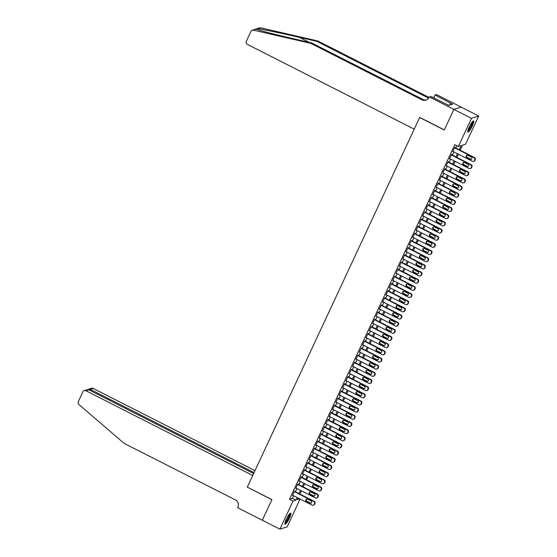 <?xml version="1.0" encoding="UTF-8"?>
<svg xmlns="http://www.w3.org/2000/svg" width="557" height="557" viewBox="0 0 557 557"><rect width="100%" height="100%" fill="white"/><g stroke="black" fill="none" stroke-linecap="round" stroke-linejoin="round"><path stroke-width="0.84" d="M286.34 519.173A6.266 1.156 -63.1 0 1 290.698 513.101A6.266 1.156 -63.1 0 1 289.389 518.198A6.266 1.156 -63.1 0 1 285.024 524.269A6.266 1.156 -63.1 0 1 286.34 519.173M469.217 126.996A6.266 1.156 -63.1 0 1 473.575 120.925A6.266 1.156 -63.1 0 1 472.259 126.021A6.266 1.156 -63.1 0 1 467.901 132.093A6.266 1.156 -63.1 0 1 469.217 126.996M300.105 499.03L287.134 526.838L279.906 529.15L262.319 520.217L271.92 499.622L247.294 487.11L419.651 117.499L444.27 130.011L453.878 109.416L461.105 107.104L478.693 116.037L465.582 144.152L462.651 145.092L460.235 150.272M294.744 491.476L294.911 491.121L294.423 491.274L292.418 495.57L292.919 495.382M298.086 484.312L298.253 483.956L297.765 484.11L295.76 488.405L296.261 488.224M301.428 477.147L301.588 476.792L301.1 476.945L299.095 481.248L299.603 481.06L299.248 480.921M304.763 469.99L304.93 469.628L304.442 469.788L302.437 474.084L302.938 473.896M308.105 462.825L308.272 462.463L307.784 462.623L305.779 466.919L306.28 466.731M311.447 455.661L311.614 455.306L311.126 455.459L309.121 459.755L309.622 459.567M314.782 448.496L314.949 448.141L314.461 448.294L312.456 452.59L312.964 452.409L332.118 462.136A1.608 1.553 -107.7 0 0 334.193 461.419L334.527 460.702A1.608 1.553 -107.7 0 0 333.782 458.557L314.294 448.657M318.124 441.332L318.291 440.977L317.803 441.13L315.798 445.433L316.299 445.245M321.466 434.175L321.633 433.812L321.145 433.973L319.14 438.268L319.641 438.081M324.808 427.01L324.975 426.648L324.487 426.808L322.482 431.104L322.983 430.916M328.143 419.846L328.31 419.491L327.822 419.644L325.817 423.94L326.325 423.752M331.485 412.681L331.652 412.326L331.164 412.479L329.159 416.775L329.66 416.594M334.827 405.517L334.994 405.162L334.506 405.315L332.501 409.618L333.002 409.43M338.169 398.359L338.336 397.997L337.841 398.158L335.843 402.453L336.344 402.265M341.504 391.195L341.671 390.833L341.183 390.993L339.178 395.289L339.686 395.101M344.846 384.031L345.013 383.676L344.525 383.829L342.52 388.125L343.021 387.937M348.188 376.866L348.355 376.511L347.867 376.664L345.862 380.96L346.363 380.772M351.53 369.702L351.697 369.347L351.202 369.5L349.204 373.803L349.705 373.615M354.865 362.544L355.032 362.182L354.544 362.342L352.539 366.638L353.047 366.45M356.048 359.119L375.536 369.019A1.608 1.553 -107.7 0 0 376.692 369.11L377.186 368.957A1.608 1.553 72.3 0 0 378.099 368.142L378.433 367.425A1.608 1.553 72.3 0 0 377.695 365.281L357.873 355.206L355.881 359.474L356.383 359.286M361.549 348.216L361.716 347.853L361.228 348.014L359.223 352.309L359.725 352.121M364.891 341.051L365.058 340.696L364.563 340.849L362.565 345.145L363.067 344.957M368.226 333.887L368.393 333.532L367.905 333.685L365.9 337.988L366.409 337.8M369.409 330.461L388.897 340.362A1.608 1.553 -107.7 0 0 390.053 340.459L390.541 340.306A1.608 1.553 72.3 0 0 391.46 339.492L391.794 338.774A1.608 1.553 72.3 0 0 391.056 336.623L371.234 326.555L369.242 330.823L369.744 330.635L369.395 330.496M374.91 319.565L375.077 319.203L374.589 319.363L372.584 323.659L373.086 323.471M378.245 312.4L378.412 312.038L377.924 312.199L375.919 316.494L376.428 316.306M381.587 305.236L381.754 304.881L381.267 305.034L379.261 309.33L379.763 309.142M384.929 298.072L385.096 297.717L384.608 297.87L382.603 302.173L383.105 301.985M388.271 290.914L388.438 290.552L387.951 290.712L385.945 295.008L386.447 294.82M391.606 283.75L391.773 283.388L391.286 283.548L389.28 287.844L389.789 287.656M394.948 276.585L395.115 276.223L394.628 276.383L392.622 280.679L393.124 280.491M398.29 269.421L398.457 269.066L397.97 269.219L395.964 273.515L396.466 273.327M401.632 262.256L401.799 261.901L401.305 262.055L399.306 266.357L399.808 266.169M404.967 255.099L405.134 254.737L404.647 254.897L402.641 259.193L403.15 259.005M408.309 247.935L408.476 247.573L407.989 247.733L405.983 252.029L406.485 251.841M411.651 240.77L411.818 240.408L411.331 240.568L409.325 244.864L409.827 244.676M414.993 233.606L415.16 233.251L414.666 233.404L412.667 237.7L413.169 237.512M418.328 226.441L418.495 226.086L418.008 226.239L416.002 230.542L416.511 230.354M421.67 219.284L421.837 218.922L421.35 219.075L419.344 223.378L419.846 223.19M425.012 212.12L425.179 211.757L424.692 211.918L422.686 216.213L423.188 216.025M426.196 208.694L445.684 218.595A1.608 1.553 -107.7 0 0 446.839 218.692L447.327 218.532A1.608 1.553 72.3 0 0 448.246 217.717L448.58 217A1.608 1.553 72.3 0 0 447.842 214.856L428.013 204.781L426.028 209.049L426.53 208.861M431.689 197.791L431.856 197.436L431.369 197.589L429.363 201.885L429.872 201.697M435.031 190.626L435.198 190.271L434.711 190.424L432.705 194.727L433.207 194.539M438.373 183.462L438.54 183.107L438.053 183.26L436.047 187.563L436.549 187.375M439.55 180.043L459.045 189.937A1.608 1.553 -107.7 0 0 460.2 190.034L460.688 189.881A1.608 1.553 72.3 0 0 461.607 189.067L461.941 188.35A1.608 1.553 72.3 0 0 461.203 186.205L441.374 176.13L439.389 180.398L439.891 180.21M445.05 169.14L445.217 168.778L444.73 168.938L442.724 173.234L443.226 173.046M448.392 161.976L448.559 161.621L448.072 161.774L446.066 166.07L446.568 165.882M451.734 154.811L451.901 154.456L451.414 154.609L449.408 158.912L449.91 158.724M459.295 149.798L461.287 145.53L458.355 146.463L454.839 144.681L289.501 499.246L292.432 498.313L293.63 495.744M295.447 491.831L296.965 488.58M298.789 484.674L300.307 481.415M302.131 477.509L303.649 474.251M305.473 470.345L306.991 467.093M308.808 463.18L310.326 459.929M312.15 456.016L313.668 452.764M315.492 448.858L317.01 445.6M318.834 441.694L320.352 438.436M322.169 434.53L323.687 431.278M325.511 427.365L327.029 424.114M328.853 420.201L330.371 416.949M332.188 413.043L333.706 409.785M335.53 405.879L337.048 402.62M338.872 398.715L340.39 395.463M342.214 391.55L343.732 388.299M345.549 384.386L347.067 381.134M348.891 377.228L350.409 373.97M352.233 370.064L353.751 366.805M355.575 362.899L357.093 359.648M358.91 355.735L360.428 352.484M362.252 348.571L363.77 345.319M365.594 341.413L367.112 338.155M368.936 334.249L370.454 330.99M372.271 327.084L373.789 323.833M375.613 319.92L377.131 316.668M378.955 312.755L380.473 309.504M382.297 305.598L383.815 302.34M385.632 298.434L387.15 295.175M388.974 291.269L390.492 288.018M392.316 284.105L393.834 280.853M395.658 276.94L397.169 273.689M398.993 269.783L400.511 266.525M402.335 262.619L403.853 259.36M405.677 255.454L407.195 252.203M409.012 248.29L410.53 245.038M412.354 241.125L413.872 237.874M415.696 233.968L417.214 230.709M419.038 226.803L420.556 223.545M422.373 219.639L423.891 216.388M425.715 212.475L427.233 209.223M429.057 205.31L430.575 202.059M432.399 198.153L433.917 194.894M435.734 190.988L437.252 187.73M439.076 183.824L440.594 180.572M442.418 176.66L443.936 173.408M445.76 169.495L447.278 166.244M449.095 162.338L450.613 159.079M452.437 155.173L453.955 151.915M455.779 148.009L456.851 145.704M455.069 147.647L455.236 147.292L454.749 147.445L452.744 151.748L453.252 151.56M441.388 176.103L441.875 175.942L441.715 176.304M428.027 204.753L428.521 204.593L428.354 204.955M371.247 326.527L371.735 326.367L371.568 326.729M357.886 355.178L358.374 355.018L358.207 355.38M453.878 109.416L471.466 118.349L478.693 116.037M279.906 529.15L293.017 501.035L295.948 500.095L297.146 497.526M289.501 499.246L293.017 501.035M458.355 146.463L471.466 118.349M298.97 493.62L300.488 490.369M302.305 486.456L303.823 483.204M305.647 479.298L307.165 476.04M308.989 472.134L310.507 468.876M312.331 464.97L313.849 461.711M315.666 457.805L317.184 454.554M319.008 450.641L320.526 447.389M322.35 443.483L323.868 440.225M325.692 436.319L327.21 433.061M329.027 429.155L330.545 425.896M332.369 421.99L333.887 418.739M335.711 414.826L337.229 411.574M339.046 407.668L340.564 404.41M342.388 400.504L343.906 397.245M345.73 393.339L347.248 390.081M349.072 386.175L350.59 382.924M352.407 379.011L353.925 375.759M355.749 371.846L357.267 368.595M359.091 364.689L360.609 361.43M362.433 357.524L363.951 354.266M365.768 350.36L367.286 347.108M369.11 343.196L370.628 339.944M372.452 336.031L373.97 332.78M375.794 328.874L377.312 325.615M379.129 321.709L380.647 318.451M382.471 314.545L383.989 311.293M385.813 307.38L387.331 304.129M389.155 300.216L390.673 296.965M392.49 293.059L394.008 289.8M395.832 285.894L397.35 282.636M399.174 278.73L400.692 275.478M402.516 271.565L404.027 268.314M405.851 264.401L407.369 261.149M409.193 257.243L410.711 253.985M412.535 250.079L414.053 246.821M415.87 242.915L417.388 239.663M419.212 235.75L420.73 232.499M422.554 228.586L424.072 225.334M425.896 221.428L427.414 218.17M429.231 214.264L430.749 211.006M432.573 207.1L434.091 203.848M435.915 199.935L437.433 196.684M439.257 192.771L440.775 189.519M442.592 185.613L444.11 182.355M445.934 178.449L447.452 175.19M449.276 171.284L450.794 168.033M452.618 164.12L454.136 160.869M455.953 156.956L457.471 153.704M298.086 498.007L297.313 499.664L299.784 498.87M458.411 154.185L456.893 157.436M455.076 161.342L453.558 164.6M451.734 168.506L450.216 171.765M448.392 175.671L446.874 178.922M445.05 182.835L443.532 186.087M441.715 190L440.197 193.251M438.373 197.157L436.855 200.416M435.031 204.322L433.513 207.58M431.696 211.486L430.178 214.737M428.354 218.65L426.836 221.902M425.012 225.815L423.494 229.066M421.67 232.972L420.152 236.231M418.335 240.137L416.817 243.395M414.993 247.301L413.475 250.559M411.651 254.465L410.133 257.717M408.309 261.63L406.791 264.881M404.974 268.787L403.456 272.046M401.632 275.952L400.114 279.21M398.29 283.116L396.772 286.375M394.948 290.281L393.43 293.532M391.613 297.445L390.095 300.696M388.271 304.602L386.753 307.861M384.929 311.767L383.411 315.025M381.587 318.931L380.069 322.19M378.252 326.096L376.734 329.347M374.91 333.26L373.392 336.512M371.568 340.418L370.05 343.676M368.226 347.582L366.715 350.84M364.891 354.746L363.373 358.005M361.549 361.911L360.031 365.162M358.207 369.075L356.689 372.327M354.872 376.233L353.354 379.491M351.53 383.397L350.012 386.655M348.188 390.561L346.67 393.82M344.846 397.726L343.328 400.977M341.511 404.89L339.993 408.142M338.169 412.048L336.651 415.306M334.827 419.212L333.309 422.471M331.485 426.377L329.967 429.635M328.15 433.541L326.632 436.792M324.808 440.705L323.29 443.957M321.466 447.87L319.948 451.121M318.124 455.027L316.606 458.286M314.789 462.192L313.271 465.45M311.447 469.356L309.929 472.608M308.105 476.52L306.587 479.772M304.763 483.685L303.245 486.936M301.428 490.842L299.91 494.101M292.432 498.313L295.948 500.095M397.956 269.254L417.778 279.322A1.608 1.553 72.3 0 1 418.516 281.473L418.182 282.183A1.608 1.553 72.3 0 1 417.263 282.998L416.775 283.158A1.608 1.553 -107.7 0 1 415.619 283.06L396.452 273.362M327.808 419.672L347.638 429.746A1.608 1.553 72.3 0 1 348.376 431.891L348.041 432.608A1.608 1.553 72.3 0 1 347.122 433.423L346.635 433.583A1.608 1.553 -107.7 0 1 345.472 433.485L326.311 423.786M454.582 147.807L474.07 157.708A1.608 1.553 -107.7 0 1 474.815 159.852L474.48 160.569A1.608 1.553 -107.7 0 1 472.406 161.286L452.911 151.386M473.561 161.384L474.049 161.231A1.608 1.553 72.3 0 0 474.968 160.416L475.302 159.699A1.608 1.553 72.3 0 0 474.564 157.547L454.735 147.48M471.236 157.067A1.288 1.239 72.3 0 1 471.097 159.434A1.288 1.239 72.3 0 1 470.171 159.358L466.794 157.638A1.288 1.239 72.3 0 1 466.933 155.271A1.288 1.239 72.3 0 1 467.859 155.347L471.236 157.067M471.333 159.33A1.288 1.239 72.3 0 1 470.658 159.198L467.281 157.485A1.288 1.239 72.3 0 1 467.191 155.222M472.67 121.419A5.417 1.003 -63.1 0 1 472.447 123.438A5.417 1.003 -63.1 0 1 470.017 128.556A5.417 1.003 -63.1 0 1 467.769 131.069M467.908 130.435A5.02 0.926 116.9 0 0 471.925 123.466A5.02 0.926 116.9 0 0 472.239 121.899M467.727 131.71A6.224 1.149 116.9 0 0 472.782 123.027A6.224 1.149 116.9 0 0 473.165 121.001M289.793 513.596A5.417 1.003 -63.1 0 1 289.57 515.615A5.417 1.003 -63.1 0 1 287.14 520.732A5.417 1.003 -63.1 0 1 284.892 523.246M285.031 522.612A5.02 0.926 116.9 0 0 289.048 515.643A5.02 0.926 116.9 0 0 289.362 514.076M284.85 523.886A6.224 1.149 116.9 0 0 289.905 515.204A6.224 1.149 116.9 0 0 290.288 513.178M255.914 29.103L253.505 30.162A2.409 2.325 -107.7 0 0 252.3 30.21L259.534 27.899A2.409 2.325 72.3 0 1 260.732 27.85L317.887 40.995L316.815 41.336L299.29 37.305C282.594 33.434 263.036 29.403 257.877 28.762C255.962 28.88 255.454 29.048 256.366 29.249C259.534 30.524 277.4 35.098 294.2 38.934L311.725 42.959L422.888 99.431A5.619 5.431 -107.7 0 0 426.397 99.912M311.725 42.959L310.66 43.307L421.823 99.773A5.619 5.431 -107.7 0 0 429.085 97.266L430.686 96.417L448.865 105.391L452.639 104.187L435.08 95.01L436.5 94.558L461.119 107.069L453.892 109.381L444.326 129.899L419.7 117.395L414.22 129.14L247.475 44.435A2.409 2.325 -107.7 0 1 246.368 41.211L250.928 31.436A2.409 2.325 -107.7 0 1 252.3 30.21M317.887 40.995L429.001 97.44M428.618 98.081A5.619 5.431 -107.7 0 1 427.978 97.809L316.815 41.336M253.505 30.162L310.66 43.307M429.266 96.869L453.892 109.381M435.08 95.01L433.708 97.955M433.123 97.656A5.619 5.431 -107.7 0 0 434.286 96.716M450.529 103.115L449.569 105.169M254.981 470.63L93.207 388.452L90.283 389.385L89.851 390.318M254.069 472.587L90.283 389.385L88.709 389.19L91.473 388.306A2.409 2.325 72.3 0 1 93.207 388.452M247.245 487.222L252.725 475.469L85.98 390.763A2.409 2.325 -107.7 0 0 82.868 391.843L78.307 401.618A2.409 2.325 -107.7 0 0 78.941 404.521L124.107 443.358L235.27 499.831A5.619 5.431 72.3 0 1 237.86 507.35L237.679 507.74L262.298 520.252L271.872 499.726L247.405 487.166M253.637 473.52L88.897 389.83L85.98 390.763M84.239 390.617L87.003 389.74L88.897 389.83M88.083 389.608L88.709 389.19M451.247 154.971L470.735 164.872A1.608 1.553 -107.7 0 1 471.473 167.016L471.138 167.734A1.608 1.553 -107.7 0 1 469.064 168.451L449.576 158.55M470.219 168.548L470.707 168.395A1.608 1.553 72.3 0 0 471.626 167.58L471.96 166.863A1.608 1.553 72.3 0 0 471.222 164.712L451.393 154.644M467.901 164.224A1.288 1.239 72.3 0 1 467.755 166.599A1.288 1.239 72.3 0 1 466.829 166.522L463.452 164.802A1.288 1.239 72.3 0 1 463.598 162.435A1.288 1.239 72.3 0 1 464.524 162.512L467.901 164.224M467.991 166.494A1.288 1.239 72.3 0 1 467.316 166.362L463.939 164.649A1.288 1.239 72.3 0 1 463.849 162.379M447.905 162.136L467.393 172.029A1.608 1.553 -107.7 0 1 468.131 174.181L467.796 174.898A1.608 1.553 -107.7 0 1 465.722 175.615L446.234 165.714M466.877 175.713L467.365 175.552A1.608 1.553 72.3 0 0 468.284 174.738L468.618 174.021A1.608 1.553 72.3 0 0 467.88 171.876L448.058 161.809M464.559 171.389A1.288 1.239 72.3 0 1 464.413 173.763A1.288 1.239 72.3 0 1 463.487 173.68L460.11 171.967A1.288 1.239 72.3 0 1 460.256 169.6A1.288 1.239 72.3 0 1 461.182 169.676L464.559 171.389M464.649 173.659A1.288 1.239 72.3 0 1 463.981 173.526L460.604 171.814A1.288 1.239 72.3 0 1 460.507 169.544M444.563 169.293L464.051 179.194A1.608 1.553 -107.7 0 1 464.789 181.345L464.454 182.062A1.608 1.553 -107.7 0 1 462.38 182.78L442.892 172.879M463.542 182.877L464.03 182.717A1.608 1.553 72.3 0 0 464.949 181.902L465.283 181.185A1.608 1.553 72.3 0 0 464.538 179.041L444.716 168.966M461.217 178.553A1.288 1.239 72.3 0 1 461.078 180.921A1.288 1.239 72.3 0 1 460.152 180.844L456.775 179.131A1.288 1.239 72.3 0 1 456.914 176.764A1.288 1.239 72.3 0 1 457.84 176.841L461.217 178.553M461.314 180.816A1.288 1.239 72.3 0 1 460.639 180.691L457.262 178.971A1.288 1.239 72.3 0 1 457.172 176.708M441.221 176.458L460.709 186.358A1.608 1.553 -107.7 0 1 461.454 188.51L461.119 189.22A1.608 1.553 -107.7 0 1 460.2 190.034M457.882 185.718A1.288 1.239 72.3 0 1 457.736 188.085A1.288 1.239 72.3 0 1 456.81 188.008L453.433 186.296A1.288 1.239 72.3 0 1 453.572 183.921A1.288 1.239 72.3 0 1 454.498 183.998L457.882 185.718M457.972 187.981A1.288 1.239 72.3 0 1 457.297 187.855L453.92 186.135A1.288 1.239 72.3 0 1 453.83 183.873M437.886 183.622L457.374 193.523A1.608 1.553 -107.7 0 1 458.112 195.667L457.777 196.384A1.608 1.553 -107.7 0 1 455.703 197.101L436.215 187.201M456.858 197.199L457.346 197.046A1.608 1.553 72.3 0 0 458.265 196.231L458.599 195.514A1.608 1.553 72.3 0 0 457.861 193.363L438.039 183.295M454.54 192.882A1.288 1.239 72.3 0 1 454.394 195.249A1.288 1.239 72.3 0 1 453.468 195.173L450.091 193.453A1.288 1.239 72.3 0 1 450.237 191.086A1.288 1.239 72.3 0 1 451.163 191.162L454.54 192.882M454.63 195.145A1.288 1.239 72.3 0 1 453.955 195.013L450.578 193.3A1.288 1.239 72.3 0 1 450.488 191.037M434.544 190.786L454.032 200.687A1.608 1.553 -107.7 0 1 454.77 202.832L454.435 203.549A1.608 1.553 -107.7 0 1 452.361 204.266L432.873 194.365M453.516 204.363L454.004 204.21A1.608 1.553 72.3 0 0 454.923 203.396L455.257 202.678A1.608 1.553 72.3 0 0 454.519 200.527L434.697 190.459M451.198 200.04A1.288 1.239 72.3 0 1 451.052 202.414A1.288 1.239 72.3 0 1 450.133 202.337L446.749 200.617A1.288 1.239 72.3 0 1 446.895 198.25A1.288 1.239 72.3 0 1 447.821 198.327L451.198 200.04M451.288 202.309A1.288 1.239 72.3 0 1 450.62 202.177L447.243 200.464A1.288 1.239 72.3 0 1 447.146 198.195M431.202 197.951L450.69 207.845A1.608 1.553 -107.7 0 1 451.428 209.996L451.093 210.713A1.608 1.553 -107.7 0 1 449.019 211.43L429.531 201.53M450.181 211.528L450.669 211.368A1.608 1.553 72.3 0 0 451.588 210.553L451.922 209.836A1.608 1.553 72.3 0 0 451.177 207.691L431.355 197.624M447.856 207.204A1.288 1.239 72.3 0 1 447.717 209.578A1.288 1.239 72.3 0 1 446.791 209.495L443.414 207.782A1.288 1.239 72.3 0 1 443.553 205.415A1.288 1.239 72.3 0 1 444.479 205.491L447.856 207.204M447.953 209.474A1.288 1.239 72.3 0 1 447.278 209.341L443.901 207.629A1.288 1.239 72.3 0 1 443.811 205.359M427.86 205.108L447.355 215.009A1.608 1.553 -107.7 0 1 448.093 217.16L447.758 217.878A1.608 1.553 -107.7 0 1 446.839 218.692M444.521 214.368A1.288 1.239 72.3 0 1 444.375 216.736A1.288 1.239 72.3 0 1 443.449 216.659L440.072 214.946A1.288 1.239 72.3 0 1 440.218 212.579A1.288 1.239 72.3 0 1 441.144 212.656L444.521 214.368M444.611 216.631A1.288 1.239 72.3 0 1 443.936 216.506L440.559 214.786A1.288 1.239 72.3 0 1 440.469 212.523M424.525 212.273L444.013 222.173A1.608 1.553 -107.7 0 1 444.751 224.325L444.416 225.035A1.608 1.553 -107.7 0 1 442.342 225.752L422.854 215.858M443.497 225.85L443.985 225.696A1.608 1.553 72.3 0 0 444.904 224.882L445.238 224.165A1.608 1.553 72.3 0 0 444.5 222.02L424.678 211.945M441.179 221.533A1.288 1.239 72.3 0 1 441.033 223.9A1.288 1.239 72.3 0 1 440.107 223.823L436.73 222.111A1.288 1.239 72.3 0 1 436.876 219.737A1.288 1.239 72.3 0 1 437.802 219.813L441.179 221.533M441.269 223.796A1.288 1.239 72.3 0 1 440.594 223.67L437.217 221.951A1.288 1.239 72.3 0 1 437.127 219.688M421.183 219.437L440.671 229.338A1.608 1.553 -107.7 0 1 441.409 231.482L441.074 232.199A1.608 1.553 -107.7 0 1 439 232.917L419.512 223.016M440.155 233.014L440.65 232.861A1.608 1.553 72.3 0 0 441.562 232.046L441.896 231.329A1.608 1.553 72.3 0 0 441.158 229.178L421.336 219.11M437.837 228.697A1.288 1.239 72.3 0 1 437.698 231.064A1.288 1.239 72.3 0 1 436.772 230.988L433.395 229.268A1.288 1.239 72.3 0 1 433.534 226.901A1.288 1.239 72.3 0 1 434.46 226.978L437.837 228.697M437.927 230.96A1.288 1.239 72.3 0 1 437.259 230.828L433.882 229.115A1.288 1.239 72.3 0 1 433.785 226.852M417.841 226.602L437.329 236.502A1.608 1.553 -107.7 0 1 438.067 238.647L437.732 239.364A1.608 1.553 -107.7 0 1 435.658 240.081L416.17 230.18M436.82 240.178L437.308 240.025A1.608 1.553 72.3 0 0 438.227 239.211L438.561 238.493A1.608 1.553 72.3 0 0 437.816 236.342L417.994 226.274M434.495 235.855A1.288 1.239 72.3 0 1 434.356 238.229A1.288 1.239 72.3 0 1 433.43 238.152L430.053 236.433A1.288 1.239 72.3 0 1 430.192 234.065A1.288 1.239 72.3 0 1 431.118 234.142L434.495 235.855M434.592 238.124A1.288 1.239 72.3 0 1 433.917 237.992L430.54 236.279A1.288 1.239 72.3 0 1 430.45 234.017M414.499 233.766L433.994 243.66A1.608 1.553 -107.7 0 1 434.732 245.811L434.397 246.528A1.608 1.553 -107.7 0 1 432.323 247.245L412.834 237.345M433.478 247.343L433.966 247.183A1.608 1.553 72.3 0 0 434.885 246.368L435.219 245.651A1.608 1.553 72.3 0 0 434.481 243.506L414.652 233.439M431.16 243.019A1.288 1.239 72.3 0 1 431.014 245.393A1.288 1.239 72.3 0 1 430.088 245.317L426.711 243.597A1.288 1.239 72.3 0 1 426.857 241.23A1.288 1.239 72.3 0 1 427.783 241.306L431.16 243.019M431.25 245.289A1.288 1.239 72.3 0 1 430.575 245.157L427.198 243.444A1.288 1.239 72.3 0 1 427.108 241.174M411.163 240.923L430.652 250.824A1.608 1.553 -107.7 0 1 431.39 252.975L431.055 253.693A1.608 1.553 -107.7 0 1 428.981 254.41L409.492 244.509M430.136 254.507L430.624 254.347A1.608 1.553 72.3 0 0 431.543 253.532L431.877 252.815A1.608 1.553 72.3 0 0 431.139 250.671L411.317 240.596M427.818 250.184A1.288 1.239 72.3 0 1 427.672 252.551A1.288 1.239 72.3 0 1 426.746 252.474L423.369 250.761A1.288 1.239 72.3 0 1 423.515 248.394A1.288 1.239 72.3 0 1 424.441 248.471L427.818 250.184M427.908 252.446A1.288 1.239 72.3 0 1 427.233 252.321L423.856 250.601A1.288 1.239 72.3 0 1 423.766 248.338M407.821 248.088L427.31 257.988A1.608 1.553 -107.7 0 1 428.048 260.14L427.713 260.85A1.608 1.553 -107.7 0 1 425.639 261.574L406.15 251.673M426.794 261.665L427.289 261.512A1.608 1.553 72.3 0 0 428.201 260.697L428.535 259.98A1.608 1.553 72.3 0 0 427.797 257.835L407.975 247.761M424.476 257.348A1.288 1.239 72.3 0 1 424.337 259.715A1.288 1.239 72.3 0 1 423.411 259.639L420.034 257.926A1.288 1.239 72.3 0 1 420.173 255.552A1.288 1.239 72.3 0 1 421.099 255.628L424.476 257.348M424.566 259.611A1.288 1.239 72.3 0 1 423.898 259.485L420.521 257.766A1.288 1.239 72.3 0 1 420.424 255.503M404.479 255.252L423.968 265.153A1.608 1.553 -107.7 0 1 424.713 267.297L424.378 268.014A1.608 1.553 -107.7 0 1 422.297 268.732L402.808 258.831M423.459 268.829L423.947 268.676A1.608 1.553 72.3 0 0 424.866 267.861L425.2 267.144A1.608 1.553 72.3 0 0 424.455 264.993L404.633 254.925M421.134 264.512A1.288 1.239 72.3 0 1 420.995 266.88A1.288 1.239 72.3 0 1 420.069 266.803L416.692 265.09A1.288 1.239 72.3 0 1 416.831 262.716A1.288 1.239 72.3 0 1 417.757 262.793L421.134 264.512M421.231 266.775A1.288 1.239 72.3 0 1 420.556 266.643L417.179 264.93A1.288 1.239 72.3 0 1 417.089 262.667M401.144 262.417L420.632 272.317A1.608 1.553 -107.7 0 1 421.371 274.462L421.036 275.179A1.608 1.553 -107.7 0 1 418.961 275.896L399.473 265.995M420.117 275.993L420.605 275.84A1.608 1.553 72.3 0 0 421.524 275.026L421.858 274.309A1.608 1.553 72.3 0 0 421.12 272.157L401.291 262.089M417.799 271.67A1.288 1.239 72.3 0 1 417.653 274.044A1.288 1.239 72.3 0 1 416.727 273.967L413.35 272.248A1.288 1.239 72.3 0 1 413.496 269.88A1.288 1.239 72.3 0 1 414.422 269.957L417.799 271.67M417.889 273.94A1.288 1.239 72.3 0 1 417.214 273.807L413.837 272.095A1.288 1.239 72.3 0 1 413.747 269.832M397.802 269.581L417.29 279.482A1.608 1.553 -107.7 0 1 418.029 281.626L417.694 282.343A1.608 1.553 -107.7 0 1 416.775 283.158M414.457 278.834A1.288 1.239 72.3 0 1 414.311 281.208A1.288 1.239 72.3 0 1 413.385 281.132L410.008 279.412A1.288 1.239 72.3 0 1 410.154 277.045A1.288 1.239 72.3 0 1 411.08 277.121L414.457 278.834M414.547 281.104A1.288 1.239 72.3 0 1 413.879 280.972L410.502 279.259A1.288 1.239 72.3 0 1 410.405 276.989M394.46 276.738L413.948 286.639A1.608 1.553 -107.7 0 1 414.687 288.791L414.352 289.508A1.608 1.553 -107.7 0 1 412.277 290.225L392.789 280.324M413.433 290.322L413.928 290.162A1.608 1.553 72.3 0 0 414.84 289.348L415.174 288.63A1.608 1.553 72.3 0 0 414.436 286.486L394.614 276.411M411.115 285.999A1.288 1.239 72.3 0 1 410.975 288.366A1.288 1.239 72.3 0 1 410.049 288.289L406.673 286.577A1.288 1.239 72.3 0 1 406.812 284.209A1.288 1.239 72.3 0 1 407.738 284.286L411.115 285.999M411.205 288.261A1.288 1.239 72.3 0 1 410.537 288.136L407.16 286.416A1.288 1.239 72.3 0 1 407.063 284.154M391.118 283.903L410.606 293.804A1.608 1.553 -107.7 0 1 411.351 295.955L411.017 296.665A1.608 1.553 -107.7 0 1 408.942 297.389L389.447 287.489M410.098 297.48L410.586 297.327A1.608 1.553 72.3 0 0 411.505 296.512L411.839 295.795A1.608 1.553 72.3 0 0 411.101 293.65L391.272 283.576M407.773 293.163A1.288 1.239 72.3 0 1 407.633 295.53A1.288 1.239 72.3 0 1 406.707 295.454L403.331 293.741A1.288 1.239 72.3 0 1 403.47 291.367A1.288 1.239 72.3 0 1 404.396 291.443L407.773 293.163M407.87 295.426A1.288 1.239 72.3 0 1 407.195 295.301L403.818 293.581A1.288 1.239 72.3 0 1 403.728 291.318M387.783 291.067L407.271 300.968A1.608 1.553 -107.7 0 1 408.009 303.112L407.675 303.83A1.608 1.553 -107.7 0 1 405.6 304.547L386.112 294.646M406.756 304.644L407.244 304.491A1.608 1.553 72.3 0 0 408.163 303.676L408.497 302.959A1.608 1.553 72.3 0 0 407.759 300.808L387.93 290.74M404.438 300.327A1.288 1.239 72.3 0 1 404.291 302.695A1.288 1.239 72.3 0 1 403.365 302.618L399.989 300.905A1.288 1.239 72.3 0 1 400.135 298.531A1.288 1.239 72.3 0 1 401.061 298.608L404.438 300.327M404.528 302.59A1.288 1.239 72.3 0 1 403.853 302.458L400.476 300.745A1.288 1.239 72.3 0 1 400.386 298.482M384.441 298.232L403.929 308.132A1.608 1.553 -107.7 0 1 404.667 310.277L404.333 310.994A1.608 1.553 -107.7 0 1 402.258 311.711L382.77 301.81M403.414 311.809L403.902 311.655A1.608 1.553 72.3 0 0 404.821 310.841L405.155 310.124A1.608 1.553 72.3 0 0 404.417 307.972L384.595 297.904M401.096 307.492A1.288 1.239 72.3 0 1 400.949 309.859A1.288 1.239 72.3 0 1 400.023 309.783L396.647 308.063A1.288 1.239 72.3 0 1 396.793 305.696A1.288 1.239 72.3 0 1 397.719 305.772L401.096 307.492M401.186 309.755A1.288 1.239 72.3 0 1 400.518 309.622L397.141 307.91A1.288 1.239 72.3 0 1 397.044 305.647M381.099 305.396L400.587 315.297A1.608 1.553 -107.7 0 1 401.325 317.441L400.991 318.158A1.608 1.553 -107.7 0 1 398.916 318.876L379.428 308.975M400.079 318.973L400.567 318.813A1.608 1.553 72.3 0 0 401.486 317.998L401.813 317.288A1.608 1.553 72.3 0 0 401.075 315.137L381.253 305.069M397.754 314.649A1.288 1.239 72.3 0 1 397.614 317.024A1.288 1.239 72.3 0 1 396.688 316.947L393.312 315.227A1.288 1.239 72.3 0 1 393.451 312.86A1.288 1.239 72.3 0 1 394.377 312.937L397.754 314.649M397.851 316.919A1.288 1.239 72.3 0 1 397.176 316.787L393.799 315.074A1.288 1.239 72.3 0 1 393.702 312.804M377.757 312.554L397.245 322.454A1.608 1.553 -107.7 0 1 397.99 324.606L397.656 325.323A1.608 1.553 -107.7 0 1 395.581 326.04L376.086 316.139M396.737 326.137L397.225 325.977A1.608 1.553 72.3 0 0 398.144 325.163L398.478 324.446A1.608 1.553 72.3 0 0 397.74 322.301L377.911 312.226M394.412 321.814A1.288 1.239 72.3 0 1 394.272 324.181A1.288 1.239 72.3 0 1 393.346 324.104L389.97 322.392A1.288 1.239 72.3 0 1 390.109 320.024A1.288 1.239 72.3 0 1 391.035 320.101L394.412 321.814M394.509 324.077A1.288 1.239 72.3 0 1 393.834 323.951L390.457 322.231A1.288 1.239 72.3 0 1 390.366 319.969M374.422 319.718L393.91 329.619A1.608 1.553 -107.7 0 1 394.648 331.77L394.314 332.48A1.608 1.553 -107.7 0 1 392.239 333.204L372.751 323.304M393.395 333.295L393.883 333.142A1.608 1.553 72.3 0 0 394.802 332.327L395.136 331.61A1.608 1.553 72.3 0 0 394.398 329.466L374.569 319.391M391.077 328.978A1.288 1.239 72.3 0 1 390.93 331.345A1.288 1.239 72.3 0 1 390.004 331.269L386.628 329.556A1.288 1.239 72.3 0 1 386.774 327.182A1.288 1.239 72.3 0 1 387.7 327.265L391.077 328.978M391.167 331.241A1.288 1.239 72.3 0 1 390.492 331.116L387.115 329.396A1.288 1.239 72.3 0 1 387.024 327.133M371.08 326.882L390.568 336.783A1.608 1.553 -107.7 0 1 391.306 338.928L390.972 339.645A1.608 1.553 -107.7 0 1 390.053 340.459M387.735 336.143A1.288 1.239 72.3 0 1 387.588 338.51A1.288 1.239 72.3 0 1 386.662 338.433L383.286 336.72A1.288 1.239 72.3 0 1 383.432 334.346A1.288 1.239 72.3 0 1 384.358 334.423L387.735 336.143M387.825 338.405A1.288 1.239 72.3 0 1 387.157 338.273L383.78 336.56A1.288 1.239 72.3 0 1 383.682 334.297M367.738 334.047L387.226 343.947A1.608 1.553 -107.7 0 1 387.964 346.092L387.63 346.809A1.608 1.553 -107.7 0 1 385.555 347.526L366.067 337.626M386.718 347.624L387.206 347.471A1.608 1.553 72.3 0 0 388.125 346.656L388.459 345.939A1.608 1.553 72.3 0 0 387.714 343.787L367.892 333.72M384.393 343.307A1.288 1.239 72.3 0 1 384.253 345.674A1.288 1.239 72.3 0 1 383.327 345.598L379.951 343.878A1.288 1.239 72.3 0 1 380.09 341.511A1.288 1.239 72.3 0 1 381.016 341.587L384.393 343.307M384.49 345.57A1.288 1.239 72.3 0 1 383.815 345.437L380.438 343.725A1.288 1.239 72.3 0 1 380.347 341.462M364.396 341.211L383.884 351.112A1.608 1.553 -107.7 0 1 384.629 353.256L384.295 353.974A1.608 1.553 -107.7 0 1 382.22 354.691L362.732 344.79M383.376 354.788L383.864 354.628A1.608 1.553 72.3 0 0 384.783 353.813L385.117 353.103A1.608 1.553 72.3 0 0 384.379 350.952L364.55 340.884M381.058 350.464A1.288 1.239 72.3 0 1 380.911 352.839A1.288 1.239 72.3 0 1 379.985 352.762L376.609 351.042A1.288 1.239 72.3 0 1 376.755 348.675A1.288 1.239 72.3 0 1 377.674 348.752L381.058 350.464M381.148 352.734A1.288 1.239 72.3 0 1 380.473 352.602L377.096 350.889A1.288 1.239 72.3 0 1 377.005 348.619M361.061 348.369L380.549 358.269A1.608 1.553 -107.7 0 1 381.287 360.421L380.953 361.138A1.608 1.553 -107.7 0 1 378.878 361.855L359.39 351.954M380.034 361.953L380.522 361.792A1.608 1.553 72.3 0 0 381.441 360.978L381.775 360.261A1.608 1.553 72.3 0 0 381.037 358.116L361.214 348.041M377.716 357.629A1.288 1.239 72.3 0 1 377.569 359.996A1.288 1.239 72.3 0 1 376.643 359.919L373.267 358.207A1.288 1.239 72.3 0 1 373.413 355.839A1.288 1.239 72.3 0 1 374.339 355.916L377.716 357.629M377.806 359.892A1.288 1.239 72.3 0 1 377.131 359.766L373.754 358.047A1.288 1.239 72.3 0 1 373.663 355.784M357.719 355.533L377.207 365.434A1.608 1.553 -107.7 0 1 377.945 367.585L377.611 368.295A1.608 1.553 -107.7 0 1 376.692 369.11M374.374 364.793A1.288 1.239 72.3 0 1 374.234 367.16A1.288 1.239 72.3 0 1 373.308 367.084L369.925 365.371A1.288 1.239 72.3 0 1 370.071 362.997A1.288 1.239 72.3 0 1 370.997 363.08L374.374 364.793M374.464 367.056A1.288 1.239 72.3 0 1 373.796 366.931L370.419 365.211A1.288 1.239 72.3 0 1 370.321 362.948M354.377 362.698L373.865 372.598A1.608 1.553 -107.7 0 1 374.603 374.743L374.269 375.46A1.608 1.553 -107.7 0 1 372.194 376.177L352.706 366.276M373.357 376.274L373.844 376.121A1.608 1.553 72.3 0 0 374.764 375.307L375.098 374.589A1.608 1.553 72.3 0 0 374.353 372.445L354.531 362.37M371.032 371.958A1.288 1.239 72.3 0 1 370.892 374.325A1.288 1.239 72.3 0 1 369.966 374.248L366.59 372.536A1.288 1.239 72.3 0 1 366.729 370.161A1.288 1.239 72.3 0 1 367.655 370.238L371.032 371.958M371.129 374.22A1.288 1.239 72.3 0 1 370.454 374.095L367.077 372.375A1.288 1.239 72.3 0 1 366.986 370.113M351.035 369.862L370.53 379.763A1.608 1.553 -107.7 0 1 371.268 381.907L370.934 382.624A1.608 1.553 -107.7 0 1 368.859 383.341L349.371 373.441M370.015 383.439L370.502 383.286A1.608 1.553 72.3 0 0 371.422 382.471L371.756 381.754A1.608 1.553 72.3 0 0 371.018 379.602L351.188 369.535M367.697 379.122A1.288 1.239 72.3 0 1 367.55 381.489A1.288 1.239 72.3 0 1 366.624 381.413L363.248 379.693A1.288 1.239 72.3 0 1 363.394 377.326A1.288 1.239 72.3 0 1 364.32 377.402L367.697 379.122M367.787 381.385A1.288 1.239 72.3 0 1 367.112 381.253L363.735 379.54A1.288 1.239 72.3 0 1 363.644 377.277M347.7 377.026L367.188 386.927A1.608 1.553 -107.7 0 1 367.926 389.071L367.592 389.789A1.608 1.553 -107.7 0 1 365.517 390.506L346.029 380.605M366.673 390.603L367.16 390.443A1.608 1.553 72.3 0 0 368.08 389.628L368.414 388.918A1.608 1.553 72.3 0 0 367.676 386.767L347.853 376.699M364.355 386.279A1.288 1.239 72.3 0 1 364.208 388.654A1.288 1.239 72.3 0 1 363.282 388.577L359.906 386.857A1.288 1.239 72.3 0 1 360.052 384.49A1.288 1.239 72.3 0 1 360.978 384.567L364.355 386.279M364.445 388.549A1.288 1.239 72.3 0 1 363.77 388.417L360.393 386.704A1.288 1.239 72.3 0 1 360.302 384.434M344.358 384.184L363.846 394.084A1.608 1.553 -107.7 0 1 364.584 396.236L364.25 396.953A1.608 1.553 -107.7 0 1 362.175 397.67L342.687 387.769M363.331 397.768L363.825 397.607A1.608 1.553 72.3 0 0 364.738 396.793L365.072 396.076A1.608 1.553 72.3 0 0 364.334 393.931L344.511 383.857M361.013 393.444A1.288 1.239 72.3 0 1 360.873 395.811A1.288 1.239 72.3 0 1 359.947 395.735L356.571 394.022A1.288 1.239 72.3 0 1 356.71 391.655A1.288 1.239 72.3 0 1 357.636 391.731L361.013 393.444M361.103 395.707A1.288 1.239 72.3 0 1 360.435 395.581L357.058 393.869A1.288 1.239 72.3 0 1 356.96 391.599M341.016 391.348L360.504 401.249A1.608 1.553 -107.7 0 1 361.242 403.4L360.915 404.11A1.608 1.553 -107.7 0 1 358.833 404.835L339.345 394.934M359.996 404.925L360.483 404.772A1.608 1.553 72.3 0 0 361.402 403.957L361.737 403.24A1.608 1.553 72.3 0 0 360.992 401.096L341.169 391.021M357.671 400.608A1.288 1.239 72.3 0 1 357.531 402.976A1.288 1.239 72.3 0 1 356.605 402.899L353.229 401.186A1.288 1.239 72.3 0 1 353.368 398.812A1.288 1.239 72.3 0 1 354.294 398.896L357.671 400.608M357.768 402.871A1.288 1.239 72.3 0 1 357.093 402.746L353.716 401.026A1.288 1.239 72.3 0 1 353.625 398.763M337.674 398.513L357.169 408.413A1.608 1.553 -107.7 0 1 357.907 410.558L357.573 411.275A1.608 1.553 -107.7 0 1 355.498 411.992L336.01 402.091M356.654 412.089L357.141 411.936A1.608 1.553 72.3 0 0 358.06 411.122L358.395 410.405A1.608 1.553 72.3 0 0 357.657 408.26L337.827 398.185M354.336 407.773A1.288 1.239 72.3 0 1 354.189 410.14A1.288 1.239 72.3 0 1 353.263 410.063L349.887 408.351A1.288 1.239 72.3 0 1 350.033 405.976A1.288 1.239 72.3 0 1 350.959 406.053L354.336 407.773M354.426 410.036A1.288 1.239 72.3 0 1 353.751 409.91L350.374 408.19A1.288 1.239 72.3 0 1 350.283 405.928M334.339 405.677L353.827 415.578A1.608 1.553 -107.7 0 1 354.565 417.722L354.231 418.439A1.608 1.553 -107.7 0 1 352.156 419.156L332.668 409.256M353.312 419.254L353.799 419.101A1.608 1.553 72.3 0 0 354.718 418.286L355.053 417.569A1.608 1.553 72.3 0 0 354.315 415.418L334.492 405.35M350.994 414.937A1.288 1.239 72.3 0 1 350.847 417.304A1.288 1.239 72.3 0 1 349.921 417.228L346.545 415.508A1.288 1.239 72.3 0 1 346.691 413.141A1.288 1.239 72.3 0 1 347.617 413.217L350.994 414.937M351.084 417.2A1.288 1.239 72.3 0 1 350.416 417.068L347.032 415.355A1.288 1.239 72.3 0 1 346.941 413.092M330.997 412.841L350.485 422.742A1.608 1.553 -107.7 0 1 351.223 424.887L350.889 425.604A1.608 1.553 -107.7 0 1 348.814 426.321L329.326 416.42M349.97 426.418L350.464 426.258A1.608 1.553 72.3 0 0 351.376 425.444L351.711 424.733A1.608 1.553 72.3 0 0 350.973 422.582L331.15 412.514M347.652 422.095A1.288 1.239 72.3 0 1 347.512 424.469A1.288 1.239 72.3 0 1 346.586 424.392L343.209 422.672A1.288 1.239 72.3 0 1 343.349 420.305A1.288 1.239 72.3 0 1 344.275 420.382L347.652 422.095M347.742 424.364A1.288 1.239 72.3 0 1 347.074 424.232L343.697 422.519A1.288 1.239 72.3 0 1 343.599 420.25M327.655 419.999L347.143 429.9A1.608 1.553 -107.7 0 1 347.888 432.051L347.554 432.768A1.608 1.553 -107.7 0 1 346.635 433.583M344.31 429.259A1.288 1.239 72.3 0 1 344.17 431.633A1.288 1.239 72.3 0 1 343.244 431.55L339.867 429.837A1.288 1.239 72.3 0 1 340.007 427.47A1.288 1.239 72.3 0 1 340.933 427.546L344.31 429.259M344.407 431.529A1.288 1.239 72.3 0 1 343.732 431.397L340.355 429.684A1.288 1.239 72.3 0 1 340.264 427.414M324.32 427.163L343.808 437.064A1.608 1.553 -107.7 0 1 344.546 439.215L344.212 439.926A1.608 1.553 -107.7 0 1 342.137 440.65L322.649 430.749M343.293 440.74L343.78 440.587A1.608 1.553 72.3 0 0 344.699 439.772L345.034 439.055A1.608 1.553 72.3 0 0 344.296 436.911L324.466 426.836M340.975 436.423A1.288 1.239 72.3 0 1 340.828 438.791A1.288 1.239 72.3 0 1 339.902 438.714L336.525 437.001A1.288 1.239 72.3 0 1 336.672 434.627A1.288 1.239 72.3 0 1 337.598 434.711L340.975 436.423M341.065 438.686A1.288 1.239 72.3 0 1 340.39 438.561L337.013 436.841A1.288 1.239 72.3 0 1 336.922 434.578M320.978 434.328L340.466 444.228A1.608 1.553 -107.7 0 1 341.204 446.373L340.87 447.09A1.608 1.553 -107.7 0 1 338.795 447.807L319.307 437.906M339.951 447.905L340.438 447.751A1.608 1.553 72.3 0 0 341.357 446.937L341.692 446.22A1.608 1.553 72.3 0 0 340.954 444.075L321.131 434M337.633 443.588A1.288 1.239 72.3 0 1 337.486 445.955A1.288 1.239 72.3 0 1 336.56 445.879L333.183 444.166A1.288 1.239 72.3 0 1 333.33 441.792A1.288 1.239 72.3 0 1 334.256 441.868L337.633 443.588M337.723 445.851A1.288 1.239 72.3 0 1 337.055 445.725L333.678 444.006A1.288 1.239 72.3 0 1 333.58 441.743M317.636 441.492L337.124 451.393A1.608 1.553 -107.7 0 1 337.862 453.537L337.528 454.254A1.608 1.553 -107.7 0 1 335.453 454.972L315.965 445.071M336.609 455.069L337.103 454.916A1.608 1.553 72.3 0 0 338.015 454.101L338.35 453.384A1.608 1.553 72.3 0 0 337.612 451.233L317.789 441.165M334.291 450.752A1.288 1.239 72.3 0 1 334.151 453.12A1.288 1.239 72.3 0 1 333.225 453.043L329.848 451.323A1.288 1.239 72.3 0 1 329.988 448.956A1.288 1.239 72.3 0 1 330.914 449.033L334.291 450.752M334.388 453.015A1.288 1.239 72.3 0 1 333.713 452.883L330.336 451.17A1.288 1.239 72.3 0 1 330.238 448.907M333.274 462.233L333.761 462.073A1.608 1.553 72.3 0 0 334.68 461.259L335.015 460.548A1.608 1.553 72.3 0 0 334.277 458.397L314.447 448.329M330.949 457.91A1.288 1.239 72.3 0 1 330.809 460.284A1.288 1.239 72.3 0 1 329.883 460.207L326.506 458.488A1.288 1.239 72.3 0 1 326.646 456.12A1.288 1.239 72.3 0 1 327.572 456.197L330.949 457.91M331.046 460.179A1.288 1.239 72.3 0 1 330.371 460.047L326.994 458.334A1.288 1.239 72.3 0 1 326.903 456.065M310.959 455.814L330.447 465.715A1.608 1.553 -107.7 0 1 331.185 467.866L330.851 468.583A1.608 1.553 -107.7 0 1 328.776 469.3L309.288 459.4M329.932 469.398L330.419 469.238A1.608 1.553 72.3 0 0 331.338 468.423L331.673 467.706A1.608 1.553 72.3 0 0 330.935 465.561L311.105 455.487M327.613 465.074A1.288 1.239 72.3 0 1 327.467 467.448A1.288 1.239 72.3 0 1 326.541 467.365L323.164 465.652A1.288 1.239 72.3 0 1 323.311 463.285A1.288 1.239 72.3 0 1 324.237 463.361L327.613 465.074M327.704 467.344A1.288 1.239 72.3 0 1 327.029 467.212L323.652 465.499A1.288 1.239 72.3 0 1 323.561 463.229M307.617 462.978L327.105 472.879A1.608 1.553 -107.7 0 1 327.843 475.03L327.509 475.741A1.608 1.553 -107.7 0 1 325.434 476.465L305.946 466.564M326.59 476.555L327.077 476.402A1.608 1.553 72.3 0 0 327.996 475.587L328.331 474.87A1.608 1.553 72.3 0 0 327.593 472.726L307.77 462.651M324.271 472.239A1.288 1.239 72.3 0 1 324.125 474.606A1.288 1.239 72.3 0 1 323.199 474.529L319.822 472.816A1.288 1.239 72.3 0 1 319.969 470.442A1.288 1.239 72.3 0 1 320.895 470.526L324.271 472.239M324.362 474.501A1.288 1.239 72.3 0 1 323.694 474.376L320.317 472.656A1.288 1.239 72.3 0 1 320.219 470.393M304.275 470.143L323.763 480.043A1.608 1.553 -107.7 0 1 324.501 482.188L324.167 482.905A1.608 1.553 -107.7 0 1 322.092 483.622L302.604 473.722M323.255 483.72L323.742 483.567A1.608 1.553 72.3 0 0 324.661 482.752L324.996 482.035A1.608 1.553 72.3 0 0 324.251 479.89L304.428 469.816M320.929 479.403A1.288 1.239 72.3 0 1 320.79 481.77A1.288 1.239 72.3 0 1 319.864 481.694L316.487 479.981A1.288 1.239 72.3 0 1 316.627 477.607A1.288 1.239 72.3 0 1 317.553 477.683L320.929 479.403M321.027 481.666A1.288 1.239 72.3 0 1 320.352 481.54L316.975 479.821A1.288 1.239 72.3 0 1 316.884 477.558M300.933 477.307L320.421 487.208A1.608 1.553 -107.7 0 1 321.166 489.352L320.832 490.069A1.608 1.553 -107.7 0 1 318.757 490.787L299.262 480.886M319.913 490.884L320.4 490.731A1.608 1.553 72.3 0 0 321.319 489.916L321.654 489.199A1.608 1.553 72.3 0 0 320.916 487.048L301.086 476.98M317.594 486.567A1.288 1.239 72.3 0 1 317.448 488.935A1.288 1.239 72.3 0 1 316.522 488.858L313.145 487.138A1.288 1.239 72.3 0 1 313.285 484.771A1.288 1.239 72.3 0 1 314.211 484.848L317.594 486.567M317.685 488.83A1.288 1.239 72.3 0 1 317.01 488.698L313.633 486.985A1.288 1.239 72.3 0 1 313.542 484.722M297.598 484.472L317.086 494.372A1.608 1.553 -107.7 0 1 317.824 496.517L317.49 497.234A1.608 1.553 -107.7 0 1 315.415 497.951L295.927 488.05M316.571 498.049L317.058 497.888A1.608 1.553 72.3 0 0 317.977 497.074L318.312 496.364A1.608 1.553 72.3 0 0 317.574 494.212L297.751 484.144M314.252 493.725A1.288 1.239 72.3 0 1 314.106 496.099A1.288 1.239 72.3 0 1 313.18 496.022L309.803 494.303A1.288 1.239 72.3 0 1 309.95 491.935A1.288 1.239 72.3 0 1 310.876 492.012L314.252 493.725M314.343 495.995A1.288 1.239 72.3 0 1 313.668 495.862L310.291 494.15A1.288 1.239 72.3 0 1 310.2 491.88M294.256 491.629L313.744 501.53A1.608 1.553 -107.7 0 1 314.482 503.681L314.148 504.398A1.608 1.553 -107.7 0 1 312.073 505.115L292.585 495.215M313.229 505.213L313.716 505.053A1.608 1.553 72.3 0 0 314.635 504.238L314.97 503.521A1.608 1.553 72.3 0 0 314.232 501.377L294.409 491.302M310.91 500.889A1.288 1.239 72.3 0 1 310.764 503.263A1.288 1.239 72.3 0 1 309.845 503.18L306.461 501.467A1.288 1.239 72.3 0 1 306.608 499.1A1.288 1.239 72.3 0 1 307.534 499.176L310.91 500.889M311.001 503.159A1.288 1.239 72.3 0 1 310.333 503.027L306.956 501.314A1.288 1.239 72.3 0 1 306.858 499.044M474.564 157.547L474.07 157.708M475.302 159.699L474.815 159.852M474.968 160.416L474.48 160.569M470.171 159.358L470.658 159.198M466.794 157.638L467.281 157.485M299.29 37.305L309.358 42.416M422.888 99.431L421.823 99.773M427.978 97.809L428.974 97.489M260.732 27.85L257.877 28.762M471.222 164.712L470.735 164.872M471.96 166.863L471.473 167.016M471.626 167.58L471.138 167.734M466.829 166.522L467.316 166.362M463.452 164.802L463.939 164.649M467.88 171.876L467.393 172.029M468.618 174.021L468.131 174.181M468.284 174.738L467.796 174.898M463.487 173.68L463.981 173.526M460.11 171.967L460.604 171.814M464.538 179.041L464.051 179.194M465.283 181.185L464.789 181.345M464.949 181.902L464.454 182.062M460.152 180.844L460.639 180.691M456.775 179.131L457.262 178.971M461.203 186.205L460.709 186.358M461.941 188.35L461.454 188.51M461.607 189.067L461.119 189.22M456.81 188.008L457.297 187.855M453.433 186.296L453.92 186.135M457.861 193.363L457.374 193.523M458.599 195.514L458.112 195.667M458.265 196.231L457.777 196.384M453.468 195.173L453.955 195.013M450.091 193.453L450.578 193.3M454.519 200.527L454.032 200.687M455.257 202.678L454.77 202.832M454.923 203.396L454.435 203.549M450.133 202.337L450.62 202.177M446.749 200.617L447.243 200.464M451.177 207.691L450.69 207.845M451.922 209.836L451.428 209.996M451.588 210.553L451.093 210.713M446.791 209.495L447.278 209.341M443.414 207.782L443.901 207.629M447.842 214.856L447.355 215.009M448.58 217L448.093 217.16M448.246 217.717L447.758 217.878M443.449 216.659L443.936 216.506M440.072 214.946L440.559 214.786M444.5 222.02L444.013 222.173M445.238 224.165L444.751 224.325M444.904 224.882L444.416 225.035M440.107 223.823L440.594 223.67M436.73 222.111L437.217 221.951M441.158 229.178L440.671 229.338M441.896 231.329L441.409 231.482M441.562 232.046L441.074 232.199M436.772 230.988L437.259 230.828M433.395 229.268L433.882 229.115M437.816 236.342L437.329 236.502M438.561 238.493L438.067 238.647M438.227 239.211L437.732 239.364M433.43 238.152L433.917 237.992M430.053 236.433L430.54 236.279M434.481 243.506L433.994 243.66M435.219 245.651L434.732 245.811M434.885 246.368L434.397 246.528M430.088 245.317L430.575 245.157M426.711 243.597L427.198 243.444M431.139 250.671L430.652 250.824M431.877 252.815L431.39 252.975M431.543 253.532L431.055 253.693M426.746 252.474L427.233 252.321M423.369 250.761L423.856 250.601M427.797 257.835L427.31 257.988M428.535 259.98L428.048 260.14M428.201 260.697L427.713 260.85M423.411 259.639L423.898 259.485M420.034 257.926L420.521 257.766M424.455 264.993L423.968 265.153M425.2 267.144L424.713 267.297M424.866 267.861L424.378 268.014M420.069 266.803L420.556 266.643M416.692 265.09L417.179 264.93M421.12 272.157L420.632 272.317M421.858 274.309L421.371 274.462M421.524 275.026L421.036 275.179M416.727 273.967L417.214 273.807M413.35 272.248L413.837 272.095M417.778 279.322L417.29 279.482M418.516 281.473L418.029 281.626M418.182 282.183L417.694 282.343M413.385 281.132L413.879 280.972M410.008 279.412L410.502 279.259M414.436 286.486L413.948 286.639M415.174 288.63L414.687 288.791M414.84 289.348L414.352 289.508M410.049 288.289L410.537 288.136M406.673 286.577L407.16 286.416M411.101 293.65L410.606 293.804M411.839 295.795L411.351 295.955M411.505 296.512L411.017 296.665M406.707 295.454L407.195 295.301M403.331 293.741L403.818 293.581M407.759 300.808L407.271 300.968M408.497 302.959L408.009 303.112M408.163 303.676L407.675 303.83M403.365 302.618L403.853 302.458M399.989 300.905L400.476 300.745M404.417 307.972L403.929 308.132M405.155 310.124L404.667 310.277M404.821 310.841L404.333 310.994M400.023 309.783L400.518 309.622M396.647 308.063L397.141 307.91M401.075 315.137L400.587 315.297M401.813 317.288L401.325 317.441M401.486 317.998L400.991 318.158M396.688 316.947L397.176 316.787M393.312 315.227L393.799 315.074M397.74 322.301L397.245 322.454M398.478 324.446L397.99 324.606M398.144 325.163L397.656 325.323M393.346 324.104L393.834 323.951M389.97 322.392L390.457 322.231M394.398 329.466L393.91 329.619M395.136 331.61L394.648 331.77M394.802 332.327L394.314 332.48M390.004 331.269L390.492 331.116M386.628 329.556L387.115 329.396M391.056 336.623L390.568 336.783M391.794 338.774L391.306 338.928M391.46 339.492L390.972 339.645M386.662 338.433L387.157 338.273M383.286 336.72L383.78 336.56M387.714 343.787L387.226 343.947M388.459 345.939L387.964 346.092M388.125 346.656L387.63 346.809M383.327 345.598L383.815 345.437M379.951 343.878L380.438 343.725M384.379 350.952L383.884 351.112M385.117 353.103L384.629 353.256M384.783 353.813L384.295 353.974M379.985 352.762L380.473 352.602M376.609 351.042L377.096 350.889M381.037 358.116L380.549 358.269M381.775 360.261L381.287 360.421M381.441 360.978L380.953 361.138M376.643 359.919L377.131 359.766M373.267 358.207L373.754 358.047M377.695 365.281L377.207 365.434M378.433 367.425L377.945 367.585M378.099 368.142L377.611 368.295M373.308 367.084L373.796 366.931M369.925 365.371L370.419 365.211M374.353 372.445L373.865 372.598M375.098 374.589L374.603 374.743M374.764 375.307L374.269 375.46M369.966 374.248L370.454 374.095M366.59 372.536L367.077 372.375M371.018 379.602L370.53 379.763M371.756 381.754L371.268 381.907M371.422 382.471L370.934 382.624M366.624 381.413L367.112 381.253M363.248 379.693L363.735 379.54M367.676 386.767L367.188 386.927M368.414 388.918L367.926 389.071M368.08 389.628L367.592 389.789M363.282 388.577L363.77 388.417M359.906 386.857L360.393 386.704M364.334 393.931L363.846 394.084M365.072 396.076L364.584 396.236M364.738 396.793L364.25 396.953M359.947 395.735L360.435 395.581M356.571 394.022L357.058 393.869M360.992 401.096L360.504 401.249M361.737 403.24L361.242 403.4M361.402 403.957L360.915 404.11M356.605 402.899L357.093 402.746M353.229 401.186L353.716 401.026M357.657 408.26L357.169 408.413M358.395 410.405L357.907 410.558M358.06 411.122L357.573 411.275M353.263 410.063L353.751 409.91M349.887 408.351L350.374 408.19M354.315 415.418L353.827 415.578M355.053 417.569L354.565 417.722M354.718 418.286L354.231 418.439M349.921 417.228L350.416 417.068M346.545 415.508L347.032 415.355M350.973 422.582L350.485 422.742M351.711 424.733L351.223 424.887M351.376 425.444L350.889 425.604M346.586 424.392L347.074 424.232M343.209 422.672L343.697 422.519M347.638 429.746L347.143 429.9M348.376 431.891L347.888 432.051M348.041 432.608L347.554 432.768M343.244 431.55L343.732 431.397M339.867 429.837L340.355 429.684M344.296 436.911L343.808 437.064M345.034 439.055L344.546 439.215M344.699 439.772L344.212 439.926M339.902 438.714L340.39 438.561M336.525 437.001L337.013 436.841M340.954 444.075L340.466 444.228M341.692 446.22L341.204 446.373M341.357 446.937L340.87 447.09M336.56 445.879L337.055 445.725M333.183 444.166L333.678 444.006M337.612 451.233L337.124 451.393M338.35 453.384L337.862 453.537M338.015 454.101L337.528 454.254M333.225 453.043L333.713 452.883M329.848 451.323L330.336 451.17M334.277 458.397L333.782 458.557M335.015 460.548L334.527 460.702M334.68 461.259L334.193 461.419M329.883 460.207L330.371 460.047M326.506 458.488L326.994 458.334M330.935 465.561L330.447 465.715M331.673 467.706L331.185 467.866M331.338 468.423L330.851 468.583M326.541 467.365L327.029 467.212M323.164 465.652L323.652 465.499M327.593 472.726L327.105 472.879M328.331 474.87L327.843 475.03M327.996 475.587L327.509 475.741M323.199 474.529L323.694 474.376M319.822 472.816L320.317 472.656M324.251 479.89L323.763 480.043M324.996 482.035L324.501 482.188M324.661 482.752L324.167 482.905M319.864 481.694L320.352 481.54M316.487 479.981L316.975 479.821M320.916 487.048L320.421 487.208M321.654 489.199L321.166 489.352M321.319 489.916L320.832 490.069M316.522 488.858L317.01 488.698M313.145 487.138L313.633 486.985M317.574 494.212L317.086 494.372M318.312 496.364L317.824 496.517M317.977 497.074L317.49 497.234M313.18 496.022L313.668 495.862M309.803 494.303L310.291 494.15M314.232 501.377L313.744 501.53M314.97 503.521L314.482 503.681M314.635 504.238L314.148 504.398M309.845 503.18L310.333 503.027M306.461 501.467L306.956 501.314"/></g></svg>
